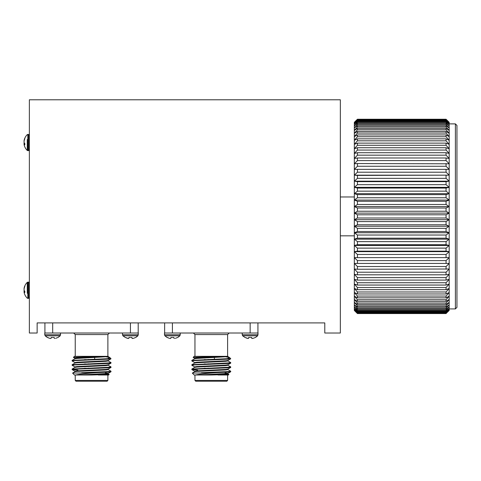 <?xml version="1.0" encoding="UTF-8"?>
<svg xmlns="http://www.w3.org/2000/svg" width="481" height="481" viewBox="0 0 481 481"><rect width="100%" height="100%" fill="white"/><g stroke="black" fill="none" stroke-linecap="round" stroke-linejoin="round"><path stroke-width="0.72" d="M24.206 292.785A10.961 7.702 -8.5 0 1 24.146 292.544A10.961 7.702 -8.5 0 1 24.05 291.883L24.206 291.871A10.961 4.179 -6.5 0 0 24.826 292.538A10.895 8.718 -56.4 0 1 24.826 291.294A10.961 4.179 -173.5 0 1 24.206 290.5A10.961 7.708 -171.5 0 1 24.05 289.58A10.961 10.901 -89.8 0 1 24.206 288.293A10.961 10.071 -15.3 0 1 24.826 286.508A10.895 3.614 -148 0 1 24.826 285.991A10.961 10.071 -164.7 0 0 24.206 287.728A10.961 7.702 -171.5 0 0 24.146 287.969A10.967 10.967 0 0 1 27.267 282.359L27.808 282.137L27.267 282.359L27.267 293.278M24.146 290.253A10.961 7.708 -8.5 0 0 24.05 290.927A10.961 10.901 -90.2 0 0 24.146 291.877M27.267 282.359A10.967 10.967 0 0 0 24.146 287.969A10.961 7.702 -171.5 0 0 24.05 288.624L24.146 288.636M24.483 290.909L24.05 290.927M27.267 139.52L27.267 150.445L28.583 150.661L29.365 149.88M24.206 145.07A10.961 7.702 -8.5 0 1 24.146 144.829A10.961 7.702 -8.5 0 1 24.05 144.174L24.206 144.156A10.961 4.179 -6.5 0 0 24.826 144.829A10.895 8.718 -56.4 0 1 24.826 143.585A10.961 4.179 -173.5 0 1 24.206 142.791A10.961 7.708 -171.5 0 1 24.05 141.871A10.961 10.901 -89.8 0 1 24.206 140.584A10.961 10.071 -15.3 0 1 24.826 138.793A10.895 3.614 -148 0 1 24.826 138.275A10.961 10.071 -164.7 0 0 24.206 140.019A10.961 7.702 -171.5 0 0 24.146 140.26A10.961 7.702 -171.5 0 0 24.05 140.915L24.146 140.927M24.146 142.544A10.961 7.708 -8.5 0 0 24.05 143.218A10.961 10.901 -90.2 0 0 24.146 144.162M24.483 143.2L24.05 143.218M324.789 322.907L37.139 322.907L37.139 333.014L29.365 333.014L29.365 99.783L340.338 99.783L340.338 333.014L324.789 333.014L324.789 322.907M455.393 123.888L456.95 125.439L456.95 307.359L455.393 308.916L455.393 123.888L449.176 123.888M446.067 119.24L357.437 119.24L446.067 119.24L449.176 122.33L446.067 119.24L357.437 119.348L354.329 122.559L357.437 119.348M357.437 119.601L354.329 123.244L354.329 122.559L357.437 119.601L446.067 119.601L449.176 122.559L446.067 119.348M449.176 122.33L449.176 123.244L446.067 119.937L357.437 119.937M446.067 119.937L446.067 119.601M357.437 120.43L446.067 120.43L449.176 123.244L449.176 124.387L446.067 120.99L357.437 120.99L354.329 124.387L354.329 123.244L357.437 120.43L357.437 120.99M446.067 120.99L446.067 120.43M357.437 121.735L446.067 121.735L449.176 124.387L449.176 125.974L446.067 122.511L357.437 122.511L354.329 125.974L354.329 124.387L357.437 121.735L357.437 122.511M446.067 122.511L446.067 121.735M357.437 123.497L446.067 123.497L449.176 125.974L449.176 128.006L446.067 124.489L357.437 124.489L354.329 128.006L354.329 125.974L357.437 123.497L357.437 124.489M446.067 124.489L446.067 123.497M357.437 125.709L446.067 125.709L449.176 128.006L449.176 130.465L446.067 126.912L357.437 126.912L354.329 130.465L354.329 128.006L357.437 125.709L357.437 126.912M446.067 126.912L446.067 125.709M357.437 128.367L446.067 128.367L449.176 130.465L449.176 133.339L446.067 129.774L357.437 129.774L354.329 133.339L354.329 130.465L357.437 128.367L357.437 129.774M446.067 129.774L446.067 128.367M357.437 131.451L446.067 131.451L449.176 133.339L449.176 136.622L446.067 133.057L357.437 133.057L354.329 136.622L354.329 133.339L357.437 131.451L357.437 133.057M446.067 133.057L446.067 131.451M357.437 134.951L446.067 134.951L449.176 136.622L449.176 140.296L446.067 136.742L357.437 136.742L354.329 140.296L354.329 136.622L357.437 134.951L357.437 136.742M446.067 136.742L446.067 134.951M357.437 138.847L446.067 138.847L449.176 140.296L449.176 144.336L446.067 140.819L357.437 140.819L354.329 144.336L354.329 140.296L357.437 138.847L357.437 140.819M446.067 140.819L446.067 138.847M357.437 147.745L446.067 147.745L449.176 148.731L449.176 153.457L446.067 150.06L357.437 150.06L354.329 153.457L354.329 148.731L357.437 147.745L357.437 150.06M446.067 150.06L446.067 147.745M446.067 145.268L357.437 145.268L354.329 148.731L354.329 144.336L357.437 143.116L446.067 143.116L449.176 144.336L449.176 148.731L446.067 145.268L446.067 143.116M357.437 143.116L357.437 145.268M357.437 152.711L446.067 152.711L449.176 153.457L449.176 158.483L446.067 155.171L357.437 155.171L354.329 158.483L354.329 153.457L357.437 152.711L357.437 155.171M446.067 155.171L446.067 152.711M357.437 157.99L446.067 157.99L449.176 158.483L449.176 163.799L446.067 160.588L357.437 160.588L354.329 163.799L354.329 158.483L357.437 157.99L357.437 160.588M446.067 160.588L446.067 157.99M357.437 163.546L449.176 163.799L449.176 169.366L446.067 166.27L357.437 166.27L354.329 169.366L354.329 163.799L357.437 163.546L357.437 166.27M446.067 166.27L446.067 163.546M354.329 169.366L449.176 169.366L449.176 175.162L446.067 172.204L357.437 172.204L354.329 175.162L354.329 169.366L357.437 169.366L357.437 172.204M446.067 172.204L446.067 169.366L449.176 169.366M357.437 175.415L449.176 175.162L449.176 181.163L446.067 178.349L357.437 178.349L354.329 181.163L354.329 175.162L357.437 175.415L357.437 178.349M446.067 178.349L446.067 175.415M357.437 181.656L446.067 181.656L449.176 181.163L449.176 187.331L446.067 184.674L357.437 184.674L354.329 187.331L354.329 181.163L357.437 181.656L357.437 184.674M446.067 184.674L446.067 181.656M357.437 188.071L446.067 188.071L449.176 187.331L449.176 193.645L446.067 191.161L357.437 191.161L354.329 193.645L354.329 187.331L357.437 188.071L357.437 191.161M446.067 191.161L446.067 188.071M357.437 194.625L446.067 194.625L449.176 193.645L449.176 200.066L446.067 197.769L357.437 197.769L354.329 200.066L354.329 193.645L357.437 194.625L357.437 197.769M446.067 197.769L446.067 194.625M357.437 201.286L446.067 201.286L449.176 200.066L449.176 206.565L446.067 204.467L357.437 204.467L354.329 206.565L354.329 200.066L357.437 201.286L357.437 204.467M446.067 204.467L446.067 201.286M357.437 208.02L446.067 208.02L449.176 206.565L449.176 213.119L446.067 211.225L357.437 211.225L354.329 213.119L354.329 206.565L357.437 208.02L357.437 211.225M446.067 211.225L446.067 208.02M357.437 214.797L446.067 214.797L449.176 213.119L449.176 219.685L446.067 218.007L357.437 218.007L354.329 219.685L354.329 213.119L357.437 214.797L357.437 218.007M446.067 218.007L446.067 214.797M357.437 221.573L446.067 221.573L449.176 219.685L449.176 226.232L446.067 224.777L357.437 224.777L354.329 226.232L354.329 219.685L357.437 221.573L357.437 224.777M446.067 224.777L446.067 221.573M357.437 228.331L446.067 228.331L449.176 226.232L449.176 232.732L446.067 231.511L357.437 231.511L354.329 232.732L354.329 226.232L357.437 228.331L357.437 231.511M446.067 231.511L446.067 228.331M357.437 235.029L446.067 235.029L449.176 232.732L449.176 239.159L446.067 238.173L357.437 238.173L354.329 239.159L354.329 232.732L357.437 235.029L357.437 238.173M446.067 238.173L446.067 235.029M357.437 241.636L446.067 241.636L449.176 239.159L449.176 245.466L446.067 244.727L357.437 244.727L354.329 245.466L354.329 239.159L357.437 241.636L357.437 244.727M446.067 244.727L446.067 241.636M357.437 248.124L446.067 248.124L449.176 245.466L449.176 251.641L446.067 251.142L357.437 251.142L354.329 251.641L354.329 245.466L357.437 248.124L357.437 251.142M446.067 251.142L446.067 248.124M357.437 254.455L446.067 254.455L449.176 251.641L449.176 257.636L354.329 257.636L354.329 251.641L357.437 254.455L357.437 257.389M446.067 257.389L446.067 254.455M357.437 260.6L446.067 260.6L449.176 257.636L449.176 263.432L354.329 263.432L354.329 257.636L357.437 260.6L357.437 263.432L354.329 263.432L357.437 266.528L446.067 266.528L449.176 263.432L449.176 269.005L357.437 269.252L354.329 269.005L354.329 263.432M449.176 263.432L446.067 263.432L446.067 260.6M357.437 266.528L357.437 269.252M446.067 269.252L446.067 266.528M357.437 272.21L446.067 272.21L449.176 269.005L449.176 274.314L446.067 274.813L357.437 274.813L354.329 274.314L354.329 269.005L357.437 272.21L357.437 274.813M446.067 274.813L446.067 272.21M357.437 287.536L446.067 287.536L449.176 284.067L449.176 288.462L446.067 289.682L357.437 289.682L354.329 288.462L354.329 284.067L357.437 287.536L357.437 289.682M446.067 289.682L446.067 287.536M357.437 291.979L446.067 291.979L449.176 288.462L449.176 292.502L446.067 293.957L357.437 293.957L354.329 292.502L354.329 288.462L357.437 291.979L357.437 293.957M446.067 293.957L446.067 291.979M446.067 285.053L357.437 285.053L354.329 284.067L354.329 279.347L357.437 282.744L446.067 282.744L449.176 279.347L449.176 284.067L446.067 285.053L446.067 282.744M357.437 282.744L357.437 285.053M446.067 280.086L357.437 280.086L354.329 279.347L354.329 274.314L357.437 277.627L446.067 277.627L449.176 274.314L449.176 279.347L446.067 280.086L446.067 277.627M357.437 277.627L357.437 280.086M357.437 296.055L446.067 296.055L449.176 292.502L449.176 296.176L446.067 297.853L357.437 297.853L354.329 296.176L354.329 292.502L357.437 296.055L357.437 297.853M446.067 297.853L446.067 296.055M357.437 299.747L446.067 299.747L449.176 296.176L449.176 299.459L446.067 301.353L357.437 301.353L354.329 299.459L354.329 296.176L357.437 299.747L357.437 301.353M446.067 301.353L446.067 299.747M357.437 303.03L446.067 303.03L449.176 299.459L449.176 302.339L446.067 304.437L357.437 304.437L354.329 302.339L354.329 299.459L357.437 303.03L357.437 304.437M446.067 304.437L446.067 303.03M357.437 305.886L446.067 305.886L449.176 302.339L449.176 304.798L446.067 307.088L357.437 307.088L354.329 304.798L354.329 302.339L357.437 305.886L357.437 307.088M446.067 307.088L446.067 305.886M357.437 308.315L446.067 308.315L449.176 304.798L449.176 306.824L446.067 309.307L357.437 309.307L354.329 306.824L354.329 304.798L357.437 308.315L357.437 309.307M446.067 309.307L446.067 308.315M357.437 310.293L446.067 310.293L449.176 306.824L449.176 308.411L446.067 311.069L357.437 311.069L354.329 308.411L354.329 306.824L357.437 310.293L357.437 311.069M446.067 311.069L446.067 310.293M357.437 311.808L446.067 311.808L449.176 308.411L449.176 309.554L446.067 312.367L357.437 312.367L354.329 309.554L354.329 308.411L357.437 311.808L357.437 312.367M446.067 312.367L446.067 311.808M357.437 312.866L446.067 312.866L449.176 309.554L449.176 310.239L446.067 313.203L357.437 313.203L354.329 310.239L354.329 309.554L357.437 313.203M446.067 313.203L446.067 312.866M357.437 313.45L446.067 313.45L449.176 310.239L446.067 313.564L357.437 313.564L354.329 310.467M449.176 310.467L446.067 313.45M357.437 119.24L354.329 122.33M354.329 257.636L449.176 257.636M354.329 251.641L449.176 251.641M354.329 245.466L449.176 245.466M354.329 239.159L449.176 239.159M354.329 232.732L449.176 232.732M354.329 226.232L449.176 226.232M354.329 219.685L449.176 219.685M354.329 213.119L449.176 213.119M354.329 206.565L449.176 206.565M354.329 200.066L449.176 200.066M354.329 193.645L449.176 193.645M354.329 187.331L449.176 187.331M354.329 181.163L449.176 181.163M354.329 175.162L449.176 175.162M195.4 374.994L194.18 374.994L192.31 373.088L216.288 372.661C206.163 373.388 199.194 374.164 195.4 374.994L211.285 374.994L225.685 374.272L227.916 373.917L227.916 373.376L225.12 372.973M226.701 373.647L225.12 373.515M192.31 373.088L194.697 371.705L196.879 371.398L225.685 369.955L227.916 369.594L227.916 369.059M208.171 368.392L204.335 368.224M193.266 369.324L191.889 369.011L194.697 367.382L196.879 367.075L225.685 365.638L227.916 365.277L227.916 364.736M208.171 364.075L204.335 363.907M193.266 365.007L191.889 364.694L194.697 363.065L196.879 362.758L225.685 361.315L227.916 360.96L227.916 360.419M208.171 359.758L204.335 359.584M193.266 360.69L191.889 360.371L194.697 358.748L196.879 358.441L227.916 356.637L227.609 356.337L227.609 334.572L194.955 334.572L193.404 333.014M191.889 360.371L227.297 358.67L229.593 357.581L224.362 356.553M201.395 372.661L228.114 371.579L230.718 371.218L227.868 369.54M191.889 369.011L228.114 367.256L230.718 366.895L227.868 365.223M191.889 364.694L228.114 362.939L230.718 362.578L227.868 360.906M211.285 374.994L228.896 374.483L227.868 373.863M216.288 372.661L228.114 372.114L230.682 371.801L229.299 371.488M197.643 370.136L191.889 369.642L194.45 369.234L228.114 367.797L230.682 367.484L229.299 367.165M194.697 366.949L191.847 365.277L194.45 364.917L228.114 363.48L230.682 363.161L229.299 362.848M194.697 362.632L191.847 360.96L194.45 360.6L228.114 359.157L230.399 358.67M193.134 357.383L194.18 356.337L223.767 356.337L193.134 357.383L194.697 358.315M223.767 356.337L227.916 356.337M199.633 374.994L227.916 373.376M194.655 371.753L194.655 371.218L196.879 370.857L225.685 369.414L227.868 369.107L230.682 367.484M218.23 368.272L214.394 368.097M194.655 367.436L194.655 366.895L196.879 366.534L225.685 365.097L227.868 364.79L230.682 363.161M218.23 363.949L214.394 363.78M194.655 363.119L194.655 362.578L196.879 362.217L225.685 360.78L227.868 360.473L230.682 358.844M218.23 359.632L214.394 359.463M194.655 358.796L194.655 358.261L196.879 357.9L226.984 356.337M208.171 368.079L208.171 368.62L207.395 368.65M211.285 380.435L227.609 380.435L226.834 381.217L195.737 381.217L194.955 380.435L211.285 380.435M204.016 368.777L198.773 368.999M257.93 322.907L257.93 332.996L256.397 333.008M250.156 322.907L250.156 333.008L174.014 333.014L164.634 333.014L164.634 322.907M167.19 337.403L169.504 338.359L166.979 337.403L164.923 335.816L164.484 334.77L164.484 333.008L166.167 333.008M229.768 357.72L230.718 358.67L227.297 358.67M174.014 333.008L172.414 333.008L172.414 322.907M228.896 374.483L228.385 374.994L217.983 374.994M248.557 333.014L258.05 333.014M253.06 338.359L251.743 338.359L253.06 338.359L255.585 337.403L257.648 335.816L258.087 333.008M258.087 334.77L242.226 334.77L242.665 335.816L257.648 335.816M248.569 338.359L248.172 338.51L248.569 338.359L248.653 337.403L251.659 337.403L251.743 338.359L252.14 338.51M247.246 338.359L244.931 337.403L248.172 338.51M242.665 335.816L244.931 337.403M164.923 335.816L179.9 335.816L180.339 333.014M175.318 338.359L177.844 337.403L179.9 335.816M174.393 338.51L173.996 338.359L174.393 338.51L173.996 338.359L173.912 337.403L170.911 337.403L170.827 338.359L170.43 338.51L170.827 338.359M169.504 338.359L170.43 338.51M75.673 374.994L74.453 374.994L72.589 373.088L96.567 372.661C86.436 373.388 79.473 374.164 75.673 374.994L91.558 374.994L105.964 374.272L108.189 373.917L108.189 373.376L105.399 372.973M106.974 373.647L105.399 373.515M72.589 373.088L74.976 371.705L77.158 371.398L105.964 369.955L108.189 369.594L108.189 369.059M88.45 368.392L84.614 368.224M73.539 369.324L72.162 369.011L74.976 367.382L77.158 367.075L105.964 365.638L108.189 365.277L108.189 364.736M88.45 364.075L84.614 363.907M73.539 365.007L72.162 364.694L74.976 363.065L77.158 362.758L105.964 361.315L108.189 360.96L108.189 360.419M88.45 359.758L84.614 359.584M73.539 360.69L72.162 360.371L74.976 358.748L77.158 358.441L108.189 356.637L107.882 356.337L107.882 334.572L75.234 334.572L73.677 333.014M72.162 360.371L107.57 358.67L109.866 357.581L104.642 356.553M81.674 372.661L108.393 371.579L110.997 371.218L108.141 369.54M72.162 369.011L108.393 367.256L110.997 366.895L108.141 365.223M72.162 364.694L108.393 362.939L110.997 362.578L108.141 360.906M91.558 374.994L109.175 374.483L108.141 373.863M96.567 372.661L108.393 372.114L110.955 371.801L109.578 371.488M77.916 370.136L72.162 369.642L74.729 369.234L108.393 367.797L110.955 367.484L109.578 367.165M74.976 366.949L72.126 365.277L74.729 364.917L108.393 363.48L110.955 363.161L109.578 362.848M74.976 362.632L72.126 360.96L74.729 360.6L108.393 359.157L110.678 358.67M73.413 357.383L74.453 356.337L104.046 356.337L73.413 357.383L74.976 358.315M79.377 357.75L86.129 357.942M104.046 356.337L108.189 356.337M79.906 374.994L108.189 373.376M74.928 371.753L74.928 371.218L77.158 370.857L105.964 369.414L108.141 369.107L110.955 367.484M98.503 368.272L94.667 368.097M74.928 367.436L74.928 366.895L77.158 366.534L105.964 365.097L108.141 364.79L110.955 363.161M98.503 363.949L94.667 363.78M74.928 363.119L74.928 362.578L77.158 362.217L105.964 360.78L108.141 360.473L110.955 358.844M98.503 359.632L94.667 359.463M74.928 358.796L74.928 358.261L77.158 357.9L107.257 356.337M88.468 368.62L87.674 368.65M91.558 380.435L107.882 380.435L107.107 381.217L76.01 381.217L75.234 380.435L91.558 380.435M84.295 368.777L79.046 368.999M138.203 322.907L138.203 332.996L136.676 333.008M130.429 322.907L130.429 333.008L54.287 333.014L44.913 333.014L44.913 322.907M47.469 337.403L49.783 338.359L47.252 337.403L45.196 335.816L44.757 334.77L44.757 333.008L46.441 333.008M110.041 357.72L110.997 358.67L107.57 358.67M54.287 333.008L52.688 333.008L52.688 322.907M109.175 374.483L108.664 374.994L98.262 374.994M128.83 333.014L138.324 333.014M133.339 338.359L132.016 338.359L133.339 338.359L135.864 337.403L137.921 335.816L138.36 333.008M138.36 334.77L122.499 334.77L122.938 335.816L137.921 335.816M128.842 338.359L128.445 338.51L128.842 338.359L128.926 337.403L131.932 337.403L132.016 338.359L132.413 338.51M127.525 338.359L125.21 337.403L128.445 338.51M122.938 335.816L125.21 337.403M45.196 335.816L60.179 335.816L60.618 333.014M55.592 338.359L58.123 337.403L60.179 335.816M54.672 338.51L54.275 338.359L54.672 338.51L54.275 338.359L54.191 337.403L51.184 337.403L51.1 338.359L50.703 338.51L51.1 338.359M49.783 338.359L50.703 338.51M28.583 282.756L28.583 298.37L29.365 297.595L28.583 298.37L27.808 298.37L27.808 282.137L28.583 282.137L28.583 282.756M24.146 144.829A10.967 10.967 0 0 0 27.267 150.445L27.808 150.661L27.808 134.427L27.267 134.644A10.967 10.967 0 0 0 24.146 140.26A10.967 10.967 0 0 1 27.267 134.644L28.583 134.427L28.583 150.661M164.484 334.77L180.339 334.77M44.757 334.77L60.618 334.77M28.583 282.137L29.365 282.918L28.583 282.137L27.808 282.137M27.267 298.154L27.808 298.37L27.267 298.154A10.967 10.967 0 0 1 24.146 292.544L24.146 292.544M28.583 134.427L29.365 135.209L28.583 134.427L27.808 134.427M354.329 196.963L340.338 196.963M354.329 235.834L340.338 235.834M449.176 308.916L455.393 308.916M227.868 356.583L229.593 357.581M230.682 371.801L227.868 373.43M191.889 369.642L194.697 371.272M197.444 370.328L197.444 370.815M225.12 371.747L225.12 372.282M227.609 334.572L229.166 333.014M194.955 356.337L194.955 334.572M194.955 374.994L194.955 380.435M227.609 374.994L227.609 380.435M230.718 371.753L230.718 371.218M230.718 367.436L230.718 366.895M230.718 363.119L230.718 362.578M191.847 369.594L191.847 369.053M191.847 365.277L191.847 364.736M191.847 360.96L191.847 360.419M208.171 359.445L208.171 359.98M208.171 363.762L208.171 364.303M214.394 357.593L214.394 359.776M214.394 363.552L214.394 364.093M214.394 367.875L214.394 368.41M242.226 334.77L242.226 333.014M108.141 356.583L109.866 357.581M110.955 371.801L108.141 373.43M72.162 369.642L74.976 371.272M77.724 370.328L77.724 370.815M105.399 371.747L105.399 372.282M107.882 334.572L109.44 333.014M75.234 356.337L75.234 334.572M75.234 374.994L75.234 380.435M107.882 374.994L107.882 380.435M110.997 371.753L110.997 371.218M110.997 367.436L110.997 366.895M110.997 363.119L110.997 362.578M72.126 369.594L72.126 369.053M72.126 365.277L72.126 364.736M72.126 360.96L72.126 360.419M88.45 359.445L88.45 359.98M88.45 363.762L88.45 364.303M88.45 368.079L88.45 368.62M94.667 357.593L94.667 359.776M94.667 363.552L94.667 364.093M94.667 367.875L94.667 368.41M122.499 334.77L122.499 333.014"/></g></svg>
